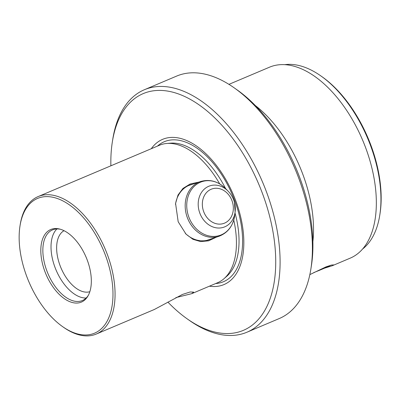 <?xml version="1.0" encoding="UTF-8"?>
<svg xmlns="http://www.w3.org/2000/svg" width="400" height="400" viewBox="0 0 400 400"><rect width="100%" height="100%" fill="white"/><g stroke="black" fill="none" stroke-linecap="round" stroke-linejoin="round"><path stroke-width="0.6" d="M234.205 87.845L237.19 89.95A127.495 70.555 67.1 0 1 298.14 173.42A127.495 70.555 67.1 0 1 311.435 265.465L310.865 269.07A131.64 72.85 -112.9 0 0 297.14 174.035A131.64 72.85 -112.9 0 0 234.205 87.845A131.64 72.85 -112.9 0 0 176.675 76.075L144.39 89.73A131.64 72.85 -112.9 0 0 112.77 139.215L112.345 141.92A128.53 71.125 -112.9 0 0 110.88 165.805M167.895 302.105A128.53 71.125 -112.9 0 0 187.19 318.86L189.43 320.435A131.64 72.85 -112.9 0 0 246.96 332.21L279.245 318.55A131.64 72.85 -112.9 0 0 310.865 269.07M20 225.92L20.205 224.635A74.63 41.3 67.1 0 1 38.13 196.58A74.63 41.3 67.1 0 1 106.425 252.115A74.63 41.3 67.1 0 1 96.28 334.045A74.63 41.3 67.1 0 1 63.665 327.375L62.595 326.62A73.15 40.48 -112.9 0 0 106.86 321.66A73.15 40.48 -112.9 0 0 104.51 252.86A73.15 40.48 -112.9 0 0 56.3 198.17A73.15 40.48 -112.9 0 0 20 225.92A73.15 40.48 -112.9 0 0 27.625 278.73A73.15 40.48 -112.9 0 0 62.595 326.62M96.28 334.045L154.335 309.49L182.445 294.445L190.14 291.99L193.615 292.115L191.795 293.645L217.64 282.71A74.63 41.3 -112.9 0 0 223.945 278.75A74.63 41.3 -112.9 0 0 233.755 220.045M198.985 182.07L190.135 184L182.955 188.435L178.01 195.03L175.57 203.43L178.185 221.76L186.005 234.115L192.95 239.32L200.61 241.58L208.61 240.825L216.44 237.135M191.795 293.645L175.865 297.61M362.635 248.99A101.165 55.985 -112.9 0 0 379.77 215.19L380 213.75A99.505 55.065 -112.9 0 0 369.625 141.91A99.505 55.065 -112.9 0 0 322.055 76.76L320.86 75.92A101.165 55.985 -112.9 0 0 284.67 64.675M379.77 215.19A101.165 55.985 -112.9 0 0 369.225 142.155A101.165 55.985 -112.9 0 0 320.86 75.92M228.935 84.355L269.485 67.2A103.655 57.36 67.1 0 1 364.34 144.335A103.655 57.36 67.1 0 1 350.25 258.13L332.245 265.745L324.555 268.16M309.84 274.615L325.92 266.9L331.425 265.06L333.565 264.89L332.245 265.745M246.96 332.21A131.64 72.85 -112.9 0 0 264.855 187.69A131.64 72.85 -112.9 0 0 144.39 89.73M187.19 318.86A128.53 71.125 -112.9 0 0 264.965 310.14A128.53 71.125 -112.9 0 0 260.835 189.25A128.53 71.125 -112.9 0 0 176.13 93.15A128.53 71.125 -112.9 0 0 112.345 141.92M56.915 228.94A38.35 21.225 -112.9 0 0 55.455 268.54A38.35 21.225 -112.9 0 0 86.14 298.025M64.035 230.695A33.17 18.355 -112.9 0 0 60.475 266.65A33.17 18.355 -112.9 0 0 89.84 291.695M60.38 229.25A38.35 21.225 -112.9 0 0 52.505 229.89A38.35 21.225 -112.9 0 0 47.29 271.995A38.35 21.225 -112.9 0 0 82.385 300.535A38.35 21.225 -112.9 0 0 88.33 295.33M86.77 258.83A39.39 21.795 -112.9 0 0 59.595 229.035A39.39 21.795 -112.9 0 0 45.37 272.76A39.39 21.795 -112.9 0 0 87.94 296.04A39.39 21.795 -112.9 0 0 86.77 258.83M192.885 184.12A29.025 24.155 71.4 0 0 190.555 184.755A29.025 24.155 71.4 0 0 175.475 204.32M151.28 148.715A78.825 43.62 67.1 0 1 234.715 198.04A78.825 43.62 67.1 0 1 209.43 286.185M185.31 233.375A29.025 24.155 71.4 0 0 209.065 239.77A29.025 24.155 71.4 0 0 211.305 238.86M219.71 183.92A74.63 41.3 -112.9 0 0 166.725 143.475A74.63 41.3 -112.9 0 0 159.49 145.245L38.13 196.58M330.395 265.335L330.39 265.35A18.245 0.635 158.4 0 1 325.07 267.935A18.245 0.635 158.4 0 1 313.8 272.58M223.945 278.75L226.75 276.31A73.455 40.65 -112.9 0 0 235.005 212.93M225.56 188.52A73.455 40.65 -112.9 0 0 170.43 143.165L166.725 143.475M255.315 105.525A103.655 57.36 67.1 0 1 301.515 170.91A103.655 57.36 67.1 0 1 312.88 241.61M215.635 283.56A75.995 42.055 -112.9 0 0 233.81 198.295A75.995 42.055 -112.9 0 0 157.485 146.09M234.46 202.43A21.815 18.155 -108.6 0 1 235.135 211.865L234.695 215.44C233.13 225.875 227.88 232.825 218.95 236.29A28.88 24.03 -108.6 0 1 186.305 214.385A28.88 24.03 -108.6 0 1 200.53 181.55L188.315 185.66M234.695 215.44A28.32 23.57 -108.6 0 1 212.83 236.42A28.32 23.57 -108.6 0 1 187.845 213.915A28.32 23.57 -108.6 0 1 197.11 184.02A28.32 23.57 -108.6 0 1 225.68 188.64C218.12 181.275 209.74 178.91 200.53 181.55M228.19 191.22C231.205 194.365 233.3 198.095 234.465 202.415L235.135 211.865A21.815 18.155 -108.6 0 1 218.295 228.025A21.815 18.155 -108.6 0 1 199.045 210.69A21.815 18.155 -108.6 0 1 206.185 187.66A21.815 18.155 -108.6 0 1 228.19 191.22L225.68 188.64M232.635 202.745A18.225 15.165 -108.6 0 1 222.495 223.795A18.225 15.165 -108.6 0 1 203.05 209.645A18.225 15.165 -108.6 0 1 213.19 188.59A18.225 15.165 -108.6 0 1 232.635 202.745M218.95 236.29L206.735 240.4"/></g></svg>

